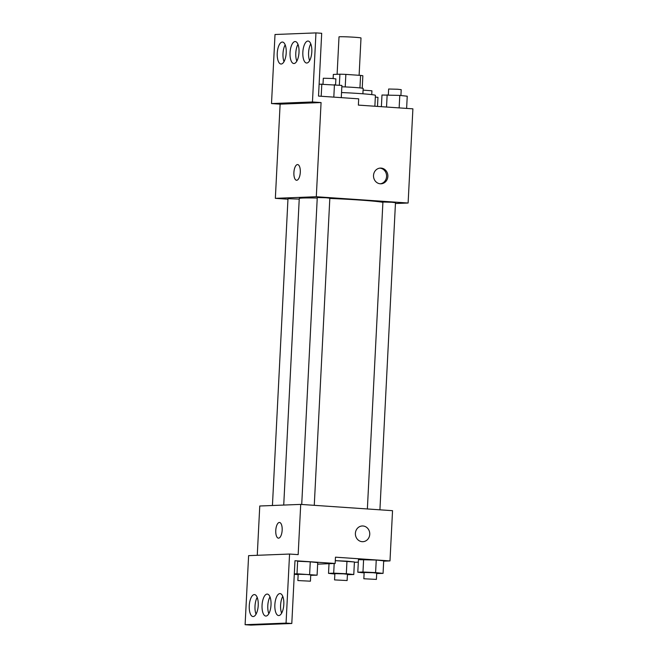 <?xml version="1.0" encoding="UTF-8"?>
<svg xmlns="http://www.w3.org/2000/svg" width="658" height="658" viewBox="0 0 658 658"><rect width="100%" height="100%" fill="white"/><g stroke="black" fill="none" stroke-linecap="round" stroke-linejoin="round"><path stroke-width="0.99" d="M359.112 75.308L361.003 37.983A11.013 0.436 -177.1 0 0 354.481 37.251A11.013 0.436 -177.1 0 0 339.01 36.873L337.11 74.296M333.129 78.532L333.335 74.444L339.898 74.19A14.953 0.592 -177.1 0 1 345.853 74.395L360.576 75.407A14.953 0.592 -177.1 0 1 362.854 75.76L362.229 88.197M339.347 85.162L339.898 74.19M359.942 87.909L360.576 75.407M345.22 86.922L345.853 74.395M341.831 86.79A15.726 0.625 2.9 0 1 363.167 88.46L362.895 93.798M374.871 106.234L375.414 95.369A28.31 1.127 -177.1 0 0 358.659 93.485A28.31 1.127 -177.1 0 0 341.543 92.548M287.957 199.201L275.348 198.338L316.301 196.734L321.071 102.558L312.46 101.965L315.955 32.9L321.696 33.295L318.513 96.084L358.692 98.832L358.371 105.107L412.895 108.833L408.116 203.018L395.442 203.511M373.522 175.447A7.863 7.18 -92.2 0 1 380.39 168.086A7.863 7.18 -92.2 0 1 387.875 175.661A7.863 7.18 -92.2 0 1 381.007 183.796A7.863 7.18 -92.2 0 1 373.522 175.447M316.301 196.734L408.116 203.018M379.921 509.818L395.483 202.672L391.757 202.253L382.915 202.031L367.37 508.955M314.269 505.328L329.831 198.181L326.105 197.762L317.263 197.54L301.718 504.464M299.226 199.103L287.982 198.683L272.437 505.5M382.898 202.343A42.531 1.694 -177.1 0 0 359.038 199.999A42.531 1.694 -177.1 0 0 329.814 198.445M317.238 198.05A42.531 1.694 -177.1 0 0 299.258 198.527L283.73 505.064M296.692 180.267A7.863 3.183 93.9 0 1 296.561 180.267A7.863 3.183 93.9 0 1 293.912 172.207A7.863 3.183 93.9 0 1 297.63 164.574A7.863 3.183 93.9 0 1 300.287 172.47A7.863 3.183 93.9 0 1 296.692 180.267M275.348 198.338L280.119 104.153L321.071 102.558M315.955 32.9L275.011 34.504L271.507 103.569L280.119 104.153M297.63 164.574A7.863 3.183 -86.1 0 0 293.92 172.207A7.863 3.183 -86.1 0 0 296.561 180.267M380.357 183.796A7.863 7.18 87.8 0 0 386.583 175.711A7.863 7.18 87.8 0 0 379.748 168.135M312.46 101.965L271.507 103.569M302.844 52.212A11.013 4.458 -86.1 0 0 306.579 63.02A11.013 4.458 -86.1 0 0 311.777 52.344A11.013 4.458 -86.1 0 0 308.076 41.051A11.013 4.458 -86.1 0 0 302.844 52.212M277.248 53.208A11.013 4.458 -86.1 0 0 280.982 64.023A11.013 4.458 -86.1 0 0 286.181 53.339A11.013 4.458 -86.1 0 0 282.479 42.054A11.013 4.458 -86.1 0 0 277.248 53.208M290.046 52.714A11.013 4.458 -86.1 0 0 293.781 63.522A11.013 4.458 -86.1 0 0 298.979 52.837A11.013 4.458 -86.1 0 0 295.277 41.553A11.013 4.458 -86.1 0 0 290.046 52.714M310.773 43.839A11.013 4.458 -86.1 0 0 308.586 52.607A11.013 4.458 -86.1 0 0 309.622 60.626M285.177 44.834A11.013 4.458 -86.1 0 0 282.989 53.602A11.013 4.458 -86.1 0 0 284.026 61.63M297.975 44.333A11.013 4.458 -86.1 0 0 295.787 53.101A11.013 4.458 -86.1 0 0 296.824 61.128M257.262 555.303L259.762 506.002L300.714 504.398L392.538 510.682L389.988 560.912L383.68 561.159M278.564 538.162A7.863 3.183 93.9 0 1 278.424 538.162A7.863 3.183 93.9 0 1 275.784 530.093A7.863 3.183 93.9 0 1 279.502 522.468A7.863 3.183 93.9 0 1 282.15 530.364A7.863 3.183 93.9 0 1 278.564 538.162M389.988 560.912L335.473 557.178L335.152 563.462L294.981 560.715L291.798 623.496L286.057 623.11L289.561 554.044L298.164 554.628L300.714 504.398M355.394 533.342A7.863 7.18 -92.2 0 1 362.262 525.972A7.863 7.18 -92.2 0 1 369.747 533.556A7.863 7.18 -92.2 0 1 362.879 541.69A7.863 7.18 -92.2 0 1 355.394 533.342M346.963 561.184L335.292 560.641L354.415 561.973L346.963 561.184L346.322 573.743L353.782 574.533L347.416 574.681M376.244 560.04L358.437 559.662L376.244 560.04L383.696 560.83L376.244 560.04L375.603 572.6L383.063 573.389L376.697 573.537M358.314 562.146L354.399 562.302M291.798 623.496L250.846 625.1L245.105 624.705L248.609 555.64L289.561 554.044M362.871 541.69A7.863 7.18 87.8 0 0 369.747 533.556A7.863 7.18 87.8 0 0 362.262 525.972M279.502 522.468A7.863 3.183 -86.1 0 0 275.792 530.093A7.863 3.183 -86.1 0 0 278.433 538.162M245.105 624.705L286.057 623.11M262.057 605.245A11.013 4.458 -86.1 0 0 265.791 616.053A11.013 4.458 -86.1 0 0 270.989 605.376A11.013 4.458 -86.1 0 0 267.288 594.084A11.013 4.458 -86.1 0 0 262.057 605.245M258.224 605.393A11.013 4.458 -86.1 0 0 254.49 594.585A11.013 4.458 -86.1 0 0 249.292 605.27A11.013 4.458 -86.1 0 0 252.993 616.554A11.013 4.458 -86.1 0 0 258.224 605.393M283.812 604.398A11.013 4.458 -86.1 0 0 280.086 593.59A11.013 4.458 -86.1 0 0 274.888 604.266A11.013 4.458 -86.1 0 0 278.581 615.559A11.013 4.458 -86.1 0 0 283.812 604.398M317.649 564.145L335.152 563.462M297.638 561.241L310.272 561.833L297.638 561.241L297.005 573.801L317.09 575.174L310.724 575.322M317.724 562.615L310.272 561.833L317.724 562.615L317.09 575.174M269.986 596.872A11.013 4.458 -86.1 0 0 267.798 605.64A11.013 4.458 -86.1 0 0 268.834 613.667M257.188 597.374A11.013 4.458 -86.1 0 0 256.036 614.161M282.784 596.37A11.013 4.458 -86.1 0 0 281.632 613.166M364.129 572.888L357.804 572.213L362.977 572.016L375.603 572.6M376.401 579.402L376.721 573.118L372.996 572.699L364.154 572.485L363.833 578.76L376.401 579.402L363.833 578.76M357.804 572.213L358.437 559.662M362.977 572.016L363.611 559.456M383.063 573.389L383.696 560.83M334.848 574.031L328.523 573.357L333.696 573.159L346.322 573.743M347.12 580.545L347.44 574.261L343.715 573.842L334.873 573.628L334.552 579.904L347.12 580.545L334.552 579.904M328.523 573.357L329.016 563.7M333.696 573.159L334.182 563.495M353.782 574.533L354.415 561.973M298.156 574.673L294.291 574.261M294.315 573.908L297.005 573.801M310.428 581.187L310.749 574.911L307.023 574.492L298.181 574.269L297.86 580.553L310.428 581.187L297.86 580.553M309.63 574.385L310.272 561.833M381.385 106.678L381.977 95.023L399.776 95.41L407.236 96.2L406.619 108.406M386.534 107.032L387.151 94.826M399.143 107.896L399.776 95.41M400.911 95.533L401.207 89.653L397.481 89.233L388.639 89.019L388.343 94.884M375.331 97.063L377.955 97.343L377.495 106.415M371.737 94.629L371.926 90.796L363.084 90.121M319.122 84.158L341.897 85.425L341.28 97.639M321.194 96.265L321.811 84.051M333.812 97.129L334.445 84.643M335.572 84.759L335.876 78.886L332.15 78.467L323.308 78.244L323.012 84.109"/></g></svg>

